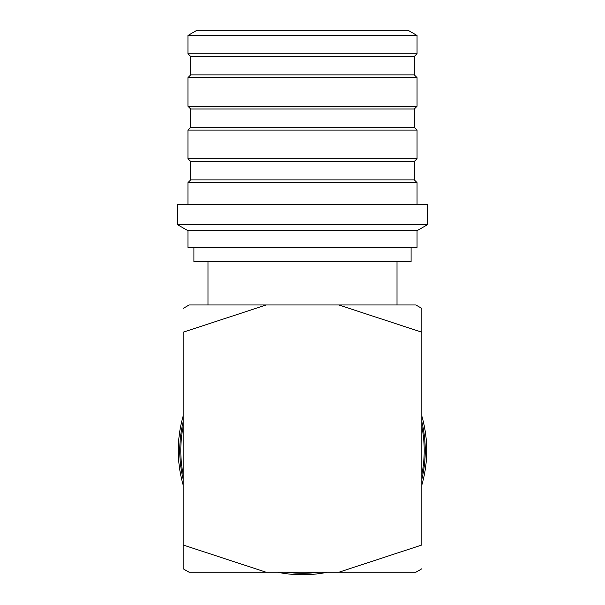 <?xml version="1.0" encoding="UTF-8"?>
<svg xmlns="http://www.w3.org/2000/svg" width="605" height="605" viewBox="0 0 605 605"><rect width="100%" height="100%" fill="white"/><g stroke="black" fill="none" stroke-linecap="round" stroke-linejoin="round"><path stroke-width="0.91" d="M277.68 572.247A124.214 124.214 0 0 0 327.32 572.247M421.821 485.051A124.214 124.214 0 0 0 421.821 416.021M183.179 416.021A124.214 124.214 0 0 0 183.179 485.051M421.821 426.555A121.711 121.711 0 0 1 421.821 474.517M411.082 247.415L411.082 261.738L193.918 261.738L193.918 247.415M187.951 230.709L417.049 230.709L417.049 247.415L187.951 247.415L187.951 230.709L177.212 224.508L177.212 204.46L427.788 204.46L427.788 224.508L177.212 224.508M187.951 204.46L187.951 182.627L417.049 182.627L414.304 179.882L190.696 179.882L190.696 161.505L187.951 158.76L187.951 130.12L417.049 130.12L414.304 127.375L190.696 127.375L190.696 109.006L187.951 106.261L187.951 77.621L417.049 77.621L414.304 74.876L190.696 74.876L190.696 56.499L187.951 53.754L187.951 35.483L417.049 35.483L407.982 30.25L197.018 30.25L187.951 35.483M414.304 127.375L414.304 109.006L417.049 106.261L187.951 106.261M414.304 109.006L190.696 109.006M183.179 474.517A121.711 121.711 0 0 1 183.179 426.555M183.179 568.798L189.146 572.247L266.208 572.247L183.179 545.007L183.179 568.798L183.179 332.198C183.179 301.434 183.179 301.434 183.179 332.198C183.179 301.434 183.179 301.434 183.179 332.198L266.208 304.965L189.146 304.965L183.179 308.406M421.821 308.406L415.854 304.965L338.792 304.965L421.821 332.198L421.821 308.406L421.821 545.007C421.821 575.771 421.821 575.771 421.821 545.007C421.821 575.771 421.821 575.771 421.821 545.007L338.792 572.247L415.854 572.247L421.821 568.798M338.792 304.965L266.208 304.965M266.208 572.247L338.792 572.247M207.999 261.738L207.999 304.965M397.001 304.965L397.001 261.738M414.304 179.882L414.304 161.505L190.696 161.505M414.304 161.505L417.049 158.76L187.951 158.76M414.304 74.876L414.304 56.499L190.696 56.499M414.304 56.499L417.049 53.754L187.951 53.754M183.179 421.745A122.747 122.747 0 0 0 183.179 479.326M286.573 572.247A122.747 122.747 0 0 0 318.427 572.247M421.821 479.326A122.747 122.747 0 0 0 421.821 421.745M417.049 230.709L427.788 224.508M417.049 204.46L417.049 182.627M190.696 179.882L187.951 182.627M417.049 158.76L417.049 130.12M190.696 127.375L187.951 130.12M417.049 106.261L417.049 77.621M190.696 74.876L187.951 77.621M417.049 53.754L417.049 35.483"/></g></svg>
